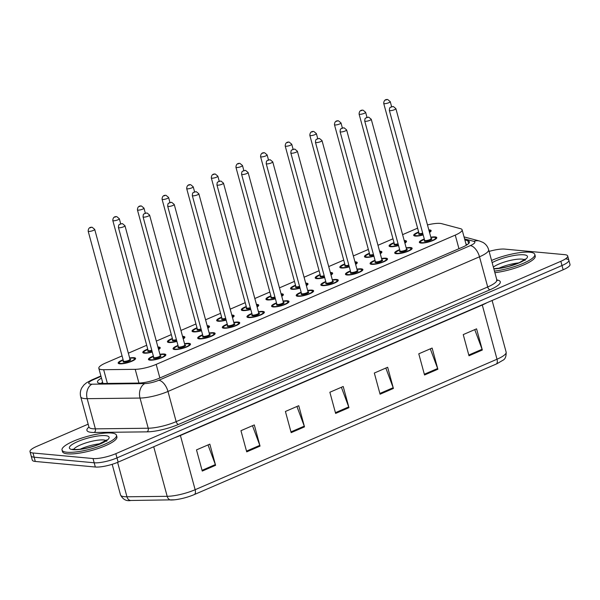 <?xml version="1.0" encoding="UTF-8"?>
<svg xmlns="http://www.w3.org/2000/svg" width="600" height="600" viewBox="0 0 600 600"><rect width="100%" height="100%" fill="white"/><g stroke="black" fill="none" stroke-linecap="round" stroke-linejoin="round"><path stroke-width="0.9" d="M406.192 247.86A9.022 2.093 164.8 0 1 410.55 247.545A9.022 2.093 164.8 0 1 412.14 248.25A9.022 2.093 164.8 0 1 406.35 251.91A9.022 2.093 164.8 0 1 396.322 253.695A9.022 2.093 164.8 0 1 394.725 252.983A9.022 2.093 164.8 0 1 399.66 249.638M381.562 258.51A9.022 2.093 164.8 0 1 385.92 258.188A9.022 2.093 164.8 0 1 387.518 258.9A9.022 2.093 164.8 0 1 381.72 262.56A9.022 2.093 164.8 0 1 371.692 264.337A9.022 2.093 164.8 0 1 370.095 263.632A9.022 2.093 164.8 0 1 375.03 260.28M356.933 269.153A9.022 2.093 164.8 0 1 361.29 268.837A9.022 2.093 164.8 0 1 362.888 269.543A9.022 2.093 164.8 0 1 357.09 273.202A9.022 2.093 164.8 0 1 347.062 274.987A9.022 2.093 164.8 0 1 345.465 274.275A9.022 2.093 164.8 0 1 350.4 270.93M332.303 279.795A9.022 2.093 164.8 0 1 336.66 279.48A9.022 2.093 164.8 0 1 338.257 280.192A9.022 2.093 164.8 0 1 332.46 283.853A9.022 2.093 164.8 0 1 322.433 285.63A9.022 2.093 164.8 0 1 320.835 284.925A9.022 2.093 164.8 0 1 325.77 281.572M307.68 290.445A9.022 2.093 164.8 0 1 312.03 290.13A9.022 2.093 164.8 0 1 313.627 290.835A9.022 2.093 164.8 0 1 307.83 294.495A9.022 2.093 164.8 0 1 297.803 296.28A9.022 2.093 164.8 0 1 296.212 295.567A9.022 2.093 164.8 0 1 301.147 292.222M283.05 301.087A9.022 2.093 164.8 0 1 287.4 300.772A9.022 2.093 164.8 0 1 288.998 301.485A9.022 2.093 164.8 0 1 283.2 305.145A9.022 2.093 164.8 0 1 273.18 306.923A9.022 2.093 164.8 0 1 271.582 306.218A9.022 2.093 164.8 0 1 276.517 302.865M258.42 311.737A9.022 2.093 164.8 0 1 262.778 311.423A9.022 2.093 164.8 0 1 264.368 312.127A9.022 2.093 164.8 0 1 258.577 315.788A9.022 2.093 164.8 0 1 248.55 317.572A9.022 2.093 164.8 0 1 246.952 316.86A9.022 2.093 164.8 0 1 251.888 313.507M233.79 322.38A9.022 2.093 164.8 0 1 238.147 322.065A9.022 2.093 164.8 0 1 239.745 322.778A9.022 2.093 164.8 0 1 233.947 326.43A9.022 2.093 164.8 0 1 223.92 328.215A9.022 2.093 164.8 0 1 222.322 327.51A9.022 2.093 164.8 0 1 227.257 324.157M209.16 333.03A9.022 2.093 164.8 0 1 213.517 332.715A9.022 2.093 164.8 0 1 215.115 333.42A9.022 2.093 164.8 0 1 209.317 337.08A9.022 2.093 164.8 0 1 199.29 338.865A9.022 2.093 164.8 0 1 197.692 338.153A9.022 2.093 164.8 0 1 202.627 334.8M184.53 343.673A9.022 2.093 164.8 0 1 188.887 343.358A9.022 2.093 164.8 0 1 190.485 344.07A9.022 2.093 164.8 0 1 184.688 347.722A9.022 2.093 164.8 0 1 174.66 349.507A9.022 2.093 164.8 0 1 173.07 348.803A9.022 2.093 164.8 0 1 177.998 345.45M159.907 354.322A9.022 2.093 164.8 0 1 164.257 354.007A9.022 2.093 164.8 0 1 165.855 354.712A9.022 2.093 164.8 0 1 160.058 358.373A9.022 2.093 164.8 0 1 150.038 360.15A9.022 2.093 164.8 0 1 148.44 359.445A9.022 2.093 164.8 0 1 153.375 356.093M430.822 237.218A9.022 2.093 164.8 0 1 435.173 236.895A9.022 2.093 164.8 0 1 436.77 237.608A9.022 2.093 164.8 0 1 430.972 241.267A9.022 2.093 164.8 0 1 420.952 243.045A9.022 2.093 164.8 0 1 419.355 242.34A9.022 2.093 164.8 0 1 424.29 238.987M404.197 240.525A9.022 2.093 164.8 0 1 404.918 240.555A9.022 2.093 164.8 0 1 406.507 241.267A9.022 2.093 164.8 0 1 404.895 243.075M398.558 245.595A9.022 2.093 164.8 0 1 390.69 246.705A9.022 2.093 164.8 0 1 389.092 246A9.022 2.093 164.8 0 1 394.028 242.647M379.567 251.167A9.022 2.093 164.8 0 1 380.288 251.205A9.022 2.093 164.8 0 1 381.885 251.91A9.022 2.093 164.8 0 1 380.265 253.725M373.935 256.237A9.022 2.093 164.8 0 1 366.06 257.355A9.022 2.093 164.8 0 1 364.462 256.642A9.022 2.093 164.8 0 1 369.397 253.298M354.938 261.817A9.022 2.093 164.8 0 1 355.657 261.847A9.022 2.093 164.8 0 1 357.255 262.56A9.022 2.093 164.8 0 1 355.635 264.368M349.305 266.888A9.022 2.093 164.8 0 1 341.43 267.998A9.022 2.093 164.8 0 1 339.832 267.293A9.022 2.093 164.8 0 1 344.767 263.94M330.315 272.46A9.022 2.093 164.8 0 1 331.028 272.498A9.022 2.093 164.8 0 1 332.625 273.202A9.022 2.093 164.8 0 1 331.005 275.017M324.675 277.53A9.022 2.093 164.8 0 1 316.8 278.647A9.022 2.093 164.8 0 1 315.202 277.935A9.022 2.093 164.8 0 1 320.138 274.59M305.685 283.11A9.022 2.093 164.8 0 1 306.397 283.14A9.022 2.093 164.8 0 1 307.995 283.853A9.022 2.093 164.8 0 1 306.375 285.66M300.045 288.18A9.022 2.093 164.8 0 1 292.17 289.29A9.022 2.093 164.8 0 1 290.58 288.585A9.022 2.093 164.8 0 1 295.515 285.233M281.055 293.752A9.022 2.093 164.8 0 1 281.767 293.79A9.022 2.093 164.8 0 1 283.365 294.495A9.022 2.093 164.8 0 1 281.745 296.31M275.415 298.822A9.022 2.093 164.8 0 1 267.548 299.94A9.022 2.093 164.8 0 1 265.95 299.228A9.022 2.093 164.8 0 1 270.885 295.882M256.425 304.403A9.022 2.093 164.8 0 1 257.145 304.433A9.022 2.093 164.8 0 1 258.735 305.145A9.022 2.093 164.8 0 1 257.123 306.952M250.792 309.472A9.022 2.093 164.8 0 1 242.917 310.582A9.022 2.093 164.8 0 1 241.32 309.877A9.022 2.093 164.8 0 1 246.255 306.525M231.795 315.045A9.022 2.093 164.8 0 1 232.515 315.082A9.022 2.093 164.8 0 1 234.112 315.788A9.022 2.093 164.8 0 1 232.493 317.603M226.163 320.115A9.022 2.093 164.8 0 1 218.288 321.233A9.022 2.093 164.8 0 1 216.69 320.52A9.022 2.093 164.8 0 1 221.625 317.168M207.165 325.695A9.022 2.093 164.8 0 1 207.885 325.725A9.022 2.093 164.8 0 1 209.483 326.438A9.022 2.093 164.8 0 1 207.862 328.245M201.532 330.757A9.022 2.093 164.8 0 1 193.657 331.875A9.022 2.093 164.8 0 1 192.06 331.17A9.022 2.093 164.8 0 1 196.995 327.817M182.542 336.337A9.022 2.093 164.8 0 1 183.255 336.375A9.022 2.093 164.8 0 1 184.852 337.08A9.022 2.093 164.8 0 1 183.233 338.895M176.903 341.407A9.022 2.093 164.8 0 1 169.028 342.525A9.022 2.093 164.8 0 1 167.438 341.812A9.022 2.093 164.8 0 1 172.365 338.46M157.913 346.98A9.022 2.093 164.8 0 1 158.625 347.017A9.022 2.093 164.8 0 1 160.222 347.73A9.022 2.093 164.8 0 1 158.602 349.538M152.273 352.05A9.022 2.093 164.8 0 1 144.405 353.168A9.022 2.093 164.8 0 1 142.808 352.462A9.022 2.093 164.8 0 1 147.743 349.11M129.645 357.983A9.022 2.093 164.8 0 1 133.995 357.668A9.022 2.093 164.8 0 1 135.593 358.373A9.022 2.093 164.8 0 1 129.803 362.032A9.022 2.093 164.8 0 1 119.775 363.81A9.022 2.093 164.8 0 1 118.177 363.105A9.022 2.093 164.8 0 1 123.113 359.752M428.827 229.875A9.022 2.093 164.8 0 1 429.54 229.913A9.022 2.093 164.8 0 1 431.138 230.618A9.022 2.093 164.8 0 1 429.518 232.433M423.188 234.945A9.022 2.093 164.8 0 1 415.32 236.062A9.022 2.093 164.8 0 1 413.722 235.35A9.022 2.093 164.8 0 1 418.658 232.005M122.062 355.905L105.667 362.993A16.92 3.923 -15.2 0 0 98.82 368.31A16.92 3.923 -15.2 0 0 103.665 369.697L135.21 369.33A16.92 3.923 -15.2 0 0 156.18 364.38L455.257 235.103A16.92 3.923 -15.2 0 0 462.105 229.785A16.92 3.923 -15.2 0 0 460.56 228.697L441.555 223.642A16.92 3.923 -15.2 0 0 440.107 223.403A16.92 3.923 -15.2 0 0 427.485 224.933M417.607 228.157A16.92 3.923 -15.2 0 0 417.293 228.292L402.6 234.645M392.978 238.8L377.97 245.288M368.355 249.45L353.34 255.938M343.725 260.093L328.71 266.58M319.095 270.735L304.087 277.23M294.465 281.385L279.457 287.873M269.835 292.028L254.827 298.515M245.212 302.678L230.197 309.165M220.583 313.32L205.567 319.808M195.952 323.97L180.945 330.457M171.322 334.612L156.315 341.1M146.692 345.263L128.34 353.19M489.097 251.415A16.92 3.923 164.8 0 1 504.675 249.097L564.705 254.655A16.92 3.923 164.8 0 1 567.697 255.983A16.92 3.923 164.8 0 1 560.85 261.3L115.845 453.66A16.92 3.923 164.8 0 1 93.03 458.543L32.992 452.985L34.148 457.215A16.92 3.923 164.8 0 1 31.148 455.888A16.92 3.923 164.8 0 0 34.148 457.215L94.177 462.78L34.148 457.215L35.295 461.452A16.92 3.923 164.8 0 1 32.303 460.125L30 451.65A16.92 3.923 164.8 0 1 36.848 446.34L88.155 424.162M115.845 453.66L116.993 457.897A16.92 3.923 164.8 0 1 94.177 462.78A16.92 3.923 164.8 0 0 116.993 457.897L561.998 265.538L116.993 457.897L118.148 462.127A16.92 3.923 164.8 0 1 95.325 467.018L35.295 461.452M565.852 258.892A16.92 3.923 164.8 0 1 568.852 260.22A16.92 3.923 164.8 0 1 561.998 265.538A16.92 3.923 164.8 0 0 568.852 260.22L570 264.457A16.92 3.923 164.8 0 1 563.153 269.775L118.148 462.127M496.118 364.103L194.243 494.588A18.503 4.29 164.8 0 1 174.502 499.808A18.503 4.29 164.8 0 1 171.322 500.002A5.64 4.088 -90.7 0 1 171.075 500.018A5.64 4.088 -90.7 0 1 167.183 496.32A22.56 5.228 -15.2 0 0 195.142 489.713L497.01 359.228A5.64 2.895 66.6 0 1 496.118 364.103A18.503 4.29 164.8 0 0 496.972 363.72L502.8 360.315C505.178 359.243 506.287 356.513 506.145 352.14L492.105 300.48M246.712 451.86L240.952 430.68L254.295 424.92L260.048 446.1L246.712 451.86M202.252 471.075L196.5 449.895L209.835 444.135L215.587 465.315L202.252 471.075M380.077 394.215L374.325 373.035L387.66 367.267L393.412 388.447L380.077 394.215M424.537 374.993L418.778 353.812L432.12 348.053L437.873 369.233L424.537 374.993M468.99 355.778L463.237 334.597L476.572 328.837L482.325 350.017L468.99 355.778M291.165 432.645L285.413 411.465L298.748 405.697L304.5 426.877L291.165 432.645M335.625 413.43L329.865 392.25L343.207 386.482L348.96 407.662L335.625 413.43M341.385 387.27L348.72 406.928A4.515 2.31 66.6 0 1 348.96 407.662M296.925 406.485L304.267 426.143A4.515 2.31 66.6 0 1 304.5 426.877M474.75 329.618L482.085 349.275A4.515 2.31 66.6 0 1 482.325 350.017M430.298 348.84L437.632 368.49A4.515 2.31 66.6 0 1 437.873 369.233M385.838 368.055L393.18 387.705A4.515 2.31 66.6 0 1 393.412 388.447M208.013 444.923L215.355 464.572A4.515 2.31 66.6 0 1 215.587 465.315M252.472 425.7L259.808 445.357A4.515 2.31 66.6 0 1 260.048 446.1M32.992 452.985A16.92 3.923 164.8 0 1 30 451.65M101.49 378.142A16.92 3.923 -15.2 0 0 97.485 382.095A16.92 3.923 -15.2 0 0 102.323 383.483L138.608 383.062A16.92 3.923 -15.2 0 0 159.57 378.112L462.562 247.14A16.92 3.923 -15.2 0 0 469.41 241.822A16.92 3.923 -15.2 0 0 467.857 240.735L464.865 239.94M100.852 383.452A16.92 3.923 164.8 0 1 102.645 382.38M466.02 244.178L467.415 244.545M491.558 260.452A28.2 6.533 164.8 0 1 529.808 252.21A28.2 6.533 164.8 0 1 534.803 254.423A28.2 6.533 164.8 0 1 522.195 263.782A28.2 6.533 164.8 0 1 494.445 271.103M534.803 254.423L535.23 256.013A28.2 6.533 164.8 0 1 522.63 265.373A28.2 6.533 164.8 0 1 494.88 272.692M67.028 452.25A28.2 6.533 164.8 0 1 62.032 450.037A28.2 6.533 164.8 0 1 80.145 438.607A28.2 6.533 164.8 0 1 111.48 433.035A28.2 6.533 164.8 0 1 116.468 435.248A28.2 6.533 164.8 0 1 98.355 446.685A28.2 6.533 164.8 0 1 67.028 452.25M116.468 435.248L116.903 436.838A28.2 6.533 164.8 0 1 98.79 448.275A28.2 6.533 164.8 0 1 67.455 453.84A28.2 6.533 164.8 0 1 62.468 451.627L62.032 450.037M458.955 248.7L455.257 235.103M159.87 377.978L156.18 364.38M138.938 383.055L135.21 369.33M107.392 383.423L103.665 369.697M194.243 494.588A5.64 2.895 -113.4 0 0 195.142 489.713L180.405 435.495A22.56 5.228 164.8 0 1 174.788 437.647M486.84 302.76A22.56 5.228 164.8 0 1 482.28 305.01L497.01 359.228A22.56 5.228 -15.2 0 0 506.145 352.14M131.1 500.475A5.64 4.088 -90.7 0 1 130.852 500.482A5.64 4.088 -90.7 0 1 126.96 496.785L167.183 496.32L153.72 446.752M174.502 499.808L130.852 500.482C126.39 501.345 122.94 499.493 120.502 494.933A22.56 5.228 -15.2 0 0 126.96 496.785L117.608 462.36M563.153 269.775L560.85 261.3M95.325 467.018L93.03 458.543M482.213 304.755A5.64 2.895 66.6 0 0 482.28 305.01L180.405 435.495A5.64 2.895 66.6 0 1 180.345 435.248M335.415 412.673L348.72 406.928M379.875 393.457L393.18 387.705M424.327 374.243L437.632 368.49M468.787 355.028L482.085 349.275M290.962 431.895L304.267 426.143M246.502 451.11L259.808 445.357M202.05 470.325L215.355 464.572M101.017 376.388L93.3 379.725A11.28 2.618 -15.2 0 0 90.727 384.15A11.28 2.618 -15.2 0 0 91.957 384.195L144.803 383.58A11.28 2.618 -15.2 0 0 158.782 380.28L470.303 245.618A11.28 2.618 -15.2 0 0 473.835 241.35L464.58 238.89M496.838 279.885L488.632 249.705A22.56 5.228 164.8 0 1 479.498 256.793L167.977 391.455A22.56 5.228 164.8 0 1 140.017 398.055L87.18 398.67A22.56 5.228 164.8 0 1 84.713 398.588A22.56 5.228 164.8 0 1 80.722 396.81L88.92 426.998A22.56 5.228 -15.2 0 0 92.91 428.768A22.56 5.228 -15.2 0 0 95.377 428.85L148.222 428.235A22.56 5.228 -15.2 0 0 176.175 421.635L487.702 286.972A22.56 5.228 -15.2 0 0 496.838 279.885L497.205 280.507L496.507 280.245M496.83 279.862L497.947 280.163A25.38 5.88 164.8 0 1 489.998 289.77L178.477 424.425A25.38 5.88 164.8 0 1 147.023 431.857L94.185 432.472A2.82 2.047 89.3 0 0 95.377 428.85L87.18 398.67A11.28 8.183 -90.7 0 1 91.957 384.195M94.185 432.472A25.38 5.88 164.8 0 1 88.935 427.043M470.303 245.618A11.28 5.782 66.6 0 1 479.498 256.793L487.702 286.972A2.82 1.448 -113.4 0 0 489.998 289.77M144.803 383.58A11.28 8.183 -90.7 0 0 140.017 398.055L148.222 428.235A2.82 2.047 89.3 0 1 147.023 431.857M158.782 380.28A11.28 5.782 66.6 0 1 167.977 391.455L176.175 421.635A2.82 1.448 -113.4 0 0 178.477 424.425M497.033 280.32A2.82 2.55 104.9 0 0 497.947 280.163M473.835 241.35A11.28 10.192 -75.1 0 1 479.61 241.035L464.04 236.895M100.905 375.975L91.695 379.957A11.28 5.782 66.6 0 1 93.3 379.725M468.623 243.548L467.857 240.735M428.85 230.265L430.74 231.3A8.46 1.958 164.8 0 1 430.748 231.51M414.51 235.92A8.46 1.958 164.8 0 1 414.405 235.733L415.005 234.3L418.725 232.26A7.897 1.83 -15.2 0 0 416.205 235.68A7.897 1.83 -15.2 0 0 423.12 234.697M429.397 231.975A7.897 1.83 -15.2 0 0 428.947 230.333M422.88 233.812A3.945 0.915 164.8 0 1 419.317 234.33A3.945 0.915 164.8 0 1 419.055 233.407M419.092 233.452L419.018 233.347A3.382 0.788 -15.2 0 0 419.618 233.61A3.382 0.788 -15.2 0 0 422.7 233.153M383.715 103.403C383.858 100.552 385.185 99.255 387.683 99.517L390.248 101.625A3.382 0.788 164.8 0 1 388.072 102.998A3.382 0.788 164.8 0 1 384.315 103.672A3.382 0.788 164.8 0 1 383.715 103.403L419.018 233.347M385.815 100.058L386.707 99.675L385.815 100.058M420.143 242.91A8.46 1.958 164.8 0 1 420.037 242.722L420.623 241.298L424.357 239.25A7.897 1.83 -15.2 0 0 421.838 242.663A7.897 1.83 -15.2 0 0 432.487 240.382A7.897 1.83 -15.2 0 0 434.287 237.285A7.897 1.83 -15.2 0 0 430.897 237.487M431.213 238.635A3.945 0.915 164.8 0 1 430.245 240.188A3.945 0.915 164.8 0 1 424.95 241.32A3.945 0.915 164.8 0 1 424.688 240.397M431.183 238.56L395.88 108.615A3.382 0.788 164.8 0 1 393.705 109.988A3.382 0.788 164.8 0 1 389.947 110.655A3.382 0.788 164.8 0 1 389.347 110.392L424.65 240.33A3.382 0.788 -15.2 0 0 425.25 240.6A3.382 0.788 -15.2 0 0 429.007 239.925A3.382 0.788 -15.2 0 0 431.183 238.56L430.98 238.657M392.34 106.665L391.447 107.047L392.34 106.665M493.365 267.12A17.19 3.982 164.8 0 1 522 259.14A17.19 3.982 164.8 0 1 524.43 259.77M492.15 262.657A20.58 4.77 164.8 0 1 523.8 254.805A20.58 4.77 164.8 0 1 520.605 262.215A20.58 4.77 164.8 0 1 493.853 268.905M498.502 268.403A17.19 3.982 164.8 0 1 518.752 262.905M404.22 240.907L406.11 241.942A8.46 1.958 164.8 0 1 406.118 242.16M389.88 246.57A8.46 1.958 164.8 0 1 389.783 246.382L390.375 244.95L394.095 242.91A7.897 1.83 -15.2 0 0 391.575 246.322A7.897 1.83 -15.2 0 0 398.49 245.34M404.768 242.625A7.897 1.83 -15.2 0 0 404.317 240.975M398.25 244.455A3.945 0.915 164.8 0 1 394.688 244.98A3.945 0.915 164.8 0 1 394.425 244.058M394.463 244.103L394.388 243.99A3.382 0.788 -15.2 0 0 394.987 244.26A3.382 0.788 -15.2 0 0 398.077 243.803M359.085 114.052C359.228 111.195 360.555 109.905 363.06 110.16L365.618 112.275A3.382 0.788 164.8 0 1 363.442 113.648A3.382 0.788 164.8 0 1 359.685 114.315A3.382 0.788 164.8 0 1 359.085 114.052L394.388 243.99M361.185 110.708L362.077 110.325L361.185 110.708M379.59 251.558L381.48 252.593A8.46 1.958 164.8 0 1 381.487 252.803M369.472 253.567A7.897 1.83 -15.2 0 0 366.945 256.972A7.897 1.83 -15.2 0 0 373.86 255.99M380.138 253.267A7.897 1.83 -15.2 0 0 379.695 251.625M373.62 255.105A3.945 0.915 164.8 0 1 370.058 255.623A3.945 0.915 164.8 0 1 369.795 254.7M369.84 254.745L369.765 254.64A3.382 0.788 -15.2 0 0 370.358 254.903A3.382 0.788 -15.2 0 0 373.447 254.445M334.455 124.695C334.597 121.845 335.925 120.547 338.43 120.81L340.987 122.917A3.382 0.788 164.8 0 1 338.82 124.29A3.382 0.788 164.8 0 1 335.055 124.958A3.382 0.788 164.8 0 1 334.455 124.695L369.765 254.64M336.562 121.35L337.447 120.968L336.562 121.35M354.96 262.2L356.85 263.235A8.46 1.958 164.8 0 1 356.858 263.452M344.843 264.218A7.897 1.83 -15.2 0 0 342.322 267.615A7.897 1.83 -15.2 0 0 349.237 266.632M355.507 263.918A7.897 1.83 -15.2 0 0 355.065 262.267M348.998 265.748A3.945 0.915 164.8 0 1 345.435 266.272A3.945 0.915 164.8 0 1 345.165 265.35M345.21 265.395L345.135 265.282A3.382 0.788 -15.2 0 0 345.735 265.545A3.382 0.788 -15.2 0 0 348.817 265.095M309.832 135.337C309.975 132.488 311.295 131.19 313.8 131.453L316.365 133.567A3.382 0.788 164.8 0 1 314.19 134.94A3.382 0.788 164.8 0 1 310.425 135.608A3.382 0.788 164.8 0 1 309.832 135.337L345.135 265.282M311.933 132L312.817 131.618L311.933 132M330.337 272.85L332.22 273.885A8.46 1.958 164.8 0 1 332.235 274.095M320.212 274.86A7.897 1.83 -15.2 0 0 317.692 278.265A7.897 1.83 -15.2 0 0 324.608 277.282M330.885 274.56A7.897 1.83 -15.2 0 0 330.435 272.918M324.368 276.397A3.945 0.915 164.8 0 1 320.805 276.915A3.945 0.915 164.8 0 1 320.535 275.993M320.58 276.038L320.505 275.933A3.382 0.788 -15.2 0 0 321.105 276.195A3.382 0.788 -15.2 0 0 324.188 275.737M285.202 145.988C285.345 143.137 286.665 141.84 289.17 142.102L291.735 144.21A3.382 0.788 164.8 0 1 289.56 145.583A3.382 0.788 164.8 0 1 285.803 146.25A3.382 0.788 164.8 0 1 285.202 145.988L320.505 275.933M287.303 142.642L288.195 142.26L287.303 142.642M395.513 253.553A8.46 1.958 164.8 0 1 395.415 253.365L396 251.947L399.728 249.892M399.735 249.907A7.897 1.83 -15.2 0 0 397.207 253.312A7.897 1.83 -15.2 0 0 407.857 251.032A7.897 1.83 -15.2 0 0 409.658 247.928A7.897 1.83 -15.2 0 0 406.268 248.138M406.582 249.278A3.945 0.915 164.8 0 1 405.615 250.837A3.945 0.915 164.8 0 1 400.32 251.962A3.945 0.915 164.8 0 1 400.058 251.04M406.553 249.202L371.25 119.257A3.382 0.788 164.8 0 1 369.075 120.63A3.382 0.788 164.8 0 1 365.317 121.297A3.382 0.788 164.8 0 1 364.718 121.035L400.02 250.98A3.382 0.788 -15.2 0 0 400.62 251.243A3.382 0.788 -15.2 0 0 404.385 250.575A3.382 0.788 -15.2 0 0 406.553 249.202L406.35 249.308M367.71 117.308L366.817 117.69L367.71 117.308M370.882 264.202A8.46 1.958 164.8 0 1 370.785 264.015L371.37 262.59L375.097 260.543A7.897 1.83 -15.2 0 0 372.577 263.955A7.897 1.83 -15.2 0 0 383.228 261.675A7.897 1.83 -15.2 0 0 385.028 258.577A7.897 1.83 -15.2 0 0 381.638 258.78M381.96 259.928A3.945 0.915 164.8 0 1 380.985 261.48A3.945 0.915 164.8 0 1 375.69 262.612A3.945 0.915 164.8 0 1 375.428 261.69M381.93 259.845L346.62 129.907A3.382 0.788 164.8 0 1 344.452 131.28A3.382 0.788 164.8 0 1 340.688 131.947A3.382 0.788 164.8 0 1 340.087 131.678L375.397 261.623A3.382 0.788 -15.2 0 0 375.99 261.885A3.382 0.788 -15.2 0 0 379.755 261.218A3.382 0.788 -15.2 0 0 381.93 259.845L381.72 259.95M343.08 127.958L342.195 128.34L343.08 127.958M346.252 274.845A8.46 1.958 164.8 0 1 346.155 274.657L346.74 273.24L350.475 271.185A7.897 1.83 -15.2 0 0 347.955 274.605A7.897 1.83 -15.2 0 0 358.597 272.317A7.897 1.83 -15.2 0 0 360.397 269.22A7.897 1.83 -15.2 0 0 357.007 269.43M357.33 270.57A3.945 0.915 164.8 0 1 356.362 272.13A3.945 0.915 164.8 0 1 351.067 273.255A3.945 0.915 164.8 0 1 350.798 272.332M357.3 270.495L321.998 140.55A3.382 0.788 164.8 0 1 319.822 141.922A3.382 0.788 164.8 0 1 316.058 142.59A3.382 0.788 164.8 0 1 315.465 142.328L350.767 272.272A3.382 0.788 -15.2 0 0 351.368 272.535A3.382 0.788 -15.2 0 0 355.125 271.868A3.382 0.788 -15.2 0 0 357.3 270.495L357.09 270.6M318.45 138.6L317.565 138.983L318.45 138.6M73.688 449.4A17.19 3.982 164.8 0 1 86.287 442.793A17.19 3.982 164.8 0 1 103.665 439.965A17.19 3.982 164.8 0 1 106.095 440.595M73.035 449.655A20.58 4.77 164.8 0 1 77.722 441.577A20.58 4.77 164.8 0 1 105.472 435.638A20.58 4.77 164.8 0 1 100.778 443.715A20.58 4.77 164.8 0 1 73.035 449.655M80.168 449.235A17.19 3.982 164.8 0 1 100.417 443.73M305.707 283.493L307.597 284.528A8.46 1.958 164.8 0 1 307.605 284.745M295.59 285.51A7.897 1.83 -15.2 0 0 293.062 288.907A7.897 1.83 -15.2 0 0 299.978 287.925M306.255 285.21A7.897 1.83 -15.2 0 0 305.805 283.56M299.737 287.04A3.945 0.915 164.8 0 1 296.175 287.565A3.945 0.915 164.8 0 1 295.913 286.642M295.95 286.688L295.875 286.575A3.382 0.788 -15.2 0 0 296.475 286.837A3.382 0.788 -15.2 0 0 299.558 286.388M260.572 156.63C260.715 153.78 262.035 152.483 264.54 152.745L267.105 154.86A3.382 0.788 164.8 0 1 264.93 156.233A3.382 0.788 164.8 0 1 261.173 156.9A3.382 0.788 164.8 0 1 260.572 156.63L295.875 286.575M262.673 153.292L263.565 152.903L262.673 153.292M281.077 294.142L282.968 295.178A8.46 1.958 164.8 0 1 282.975 295.388M270.96 296.153A7.897 1.83 -15.2 0 0 268.433 299.55A7.897 1.83 -15.2 0 0 275.347 298.567M281.625 295.853A7.897 1.83 -15.2 0 0 281.175 294.21M275.108 297.69A3.945 0.915 164.8 0 1 271.545 298.207A3.945 0.915 164.8 0 1 271.282 297.285M271.32 297.33L271.245 297.218A3.382 0.788 -15.2 0 0 271.845 297.487A3.382 0.788 -15.2 0 0 274.928 297.03M235.942 167.28C236.085 164.43 237.413 163.132 239.917 163.387L242.475 165.502A3.382 0.788 164.8 0 1 240.3 166.875A3.382 0.788 164.8 0 1 236.542 167.542A3.382 0.788 164.8 0 1 235.942 167.28L271.245 297.218M238.042 163.935L238.935 163.553L238.042 163.935M256.447 304.785L258.337 305.82A8.46 1.958 164.8 0 1 258.345 306.03M242.108 310.447A8.46 1.958 164.8 0 1 242.01 310.26L242.603 308.82L246.322 306.78A7.897 1.83 -15.2 0 0 243.803 310.2A7.897 1.83 -15.2 0 0 250.718 309.218M256.995 306.502A7.897 1.83 -15.2 0 0 256.553 304.853M250.478 308.332A3.945 0.915 164.8 0 1 246.915 308.858A3.945 0.915 164.8 0 1 246.653 307.935M246.697 307.972L246.623 307.868A3.382 0.788 -15.2 0 0 247.215 308.13A3.382 0.788 -15.2 0 0 250.305 307.68M211.312 177.922C211.455 175.072 212.782 173.775 215.288 174.038L217.845 176.153A3.382 0.788 164.8 0 1 215.67 177.525A3.382 0.788 164.8 0 1 211.913 178.192A3.382 0.788 164.8 0 1 211.312 177.922L246.623 307.868M213.42 174.585L214.305 174.195L213.42 174.585M321.63 285.495A8.46 1.958 164.8 0 1 321.525 285.308L322.11 283.882L325.845 281.827M325.845 281.85A7.897 1.83 -15.2 0 0 323.325 285.248A7.897 1.83 -15.2 0 0 333.968 282.968A7.897 1.83 -15.2 0 0 335.775 279.87A7.897 1.83 -15.2 0 0 332.377 280.072M332.7 281.212A3.945 0.915 164.8 0 1 331.733 282.772A3.945 0.915 164.8 0 1 326.438 283.905A3.945 0.915 164.8 0 1 326.168 282.983M332.67 281.138L297.368 151.2A3.382 0.788 164.8 0 1 295.192 152.572A3.382 0.788 164.8 0 1 291.435 153.24A3.382 0.788 164.8 0 1 290.835 152.97L326.138 282.915A3.382 0.788 -15.2 0 0 326.737 283.178A3.382 0.788 -15.2 0 0 330.495 282.51A3.382 0.788 -15.2 0 0 332.67 281.138L332.46 281.243M293.827 149.243L292.935 149.632L293.827 149.243M297 296.138A8.46 1.958 164.8 0 1 296.895 295.95L297.48 294.532L301.215 292.478M301.222 292.493A7.897 1.83 -15.2 0 0 298.695 295.89A7.897 1.83 -15.2 0 0 309.345 293.61A7.897 1.83 -15.2 0 0 311.145 290.513A7.897 1.83 -15.2 0 0 307.748 290.722M308.07 291.862A3.945 0.915 164.8 0 1 307.103 293.423A3.945 0.915 164.8 0 1 301.808 294.548A3.945 0.915 164.8 0 1 301.545 293.625M308.04 291.788L272.737 161.843A3.382 0.788 164.8 0 1 270.562 163.215A3.382 0.788 164.8 0 1 266.805 163.882A3.382 0.788 164.8 0 1 266.205 163.62L301.507 293.558A3.382 0.788 -15.2 0 0 302.108 293.827A3.382 0.788 -15.2 0 0 305.865 293.16A3.382 0.788 -15.2 0 0 308.04 291.788L307.837 291.892M269.197 159.892L268.305 160.275L269.197 159.892M272.37 306.788A8.46 1.958 164.8 0 1 272.272 306.6L272.858 305.175L276.585 303.12M276.593 303.142A7.897 1.83 -15.2 0 0 274.065 306.54A7.897 1.83 -15.2 0 0 284.715 304.26A7.897 1.83 -15.2 0 0 286.515 301.155A7.897 1.83 -15.2 0 0 283.125 301.365L286.71 301.125L288.6 302.16A8.46 1.958 164.8 0 1 288.608 302.37M283.44 302.505A3.945 0.915 164.8 0 1 282.472 304.065A3.945 0.915 164.8 0 1 277.178 305.197A3.945 0.915 164.8 0 1 276.915 304.275M283.41 302.43L248.108 172.493A3.382 0.788 164.8 0 1 245.933 173.865A3.382 0.788 164.8 0 1 242.175 174.532A3.382 0.788 164.8 0 1 241.575 174.262L276.877 304.207A3.382 0.788 -15.2 0 0 277.478 304.47A3.382 0.788 -15.2 0 0 281.243 303.803A3.382 0.788 -15.2 0 0 283.41 302.43L283.207 302.535M244.567 170.535L243.675 170.925L244.567 170.535M231.817 315.435L233.708 316.462A8.46 1.958 164.8 0 1 233.715 316.68M217.478 321.09A8.46 1.958 164.8 0 1 217.38 320.903L217.98 319.47L221.692 317.43A7.897 1.83 -15.2 0 0 219.18 320.843A7.897 1.83 -15.2 0 0 226.095 319.86M232.365 317.145A7.897 1.83 -15.2 0 0 231.923 315.502M225.855 318.983A3.945 0.915 164.8 0 1 222.285 319.5A3.945 0.915 164.8 0 1 222.022 318.577M222.067 318.623L221.993 318.51A3.382 0.788 -15.2 0 0 222.593 318.78A3.382 0.788 -15.2 0 0 225.675 318.322M186.683 188.572C186.825 185.722 188.153 184.425 190.657 184.68L193.215 186.795A3.382 0.788 164.8 0 1 191.047 188.167A3.382 0.788 164.8 0 1 187.282 188.835A3.382 0.788 164.8 0 1 186.683 188.572L221.993 318.51M188.79 185.227L189.675 184.845L188.79 185.227M207.195 326.077L209.077 327.112A8.46 1.958 164.8 0 1 209.093 327.322M192.855 331.74A8.46 1.958 164.8 0 1 192.75 331.545L193.35 330.112L197.07 328.072A7.897 1.83 -15.2 0 0 194.55 331.493A7.897 1.83 -15.2 0 0 201.465 330.51M207.743 327.788A7.897 1.83 -15.2 0 0 207.292 326.145M201.225 329.625A3.945 0.915 164.8 0 1 197.663 330.142A3.945 0.915 164.8 0 1 197.392 329.228M197.438 329.265L197.362 329.16A3.382 0.788 -15.2 0 0 197.962 329.423A3.382 0.788 -15.2 0 0 201.045 328.972M162.06 199.215C162.203 196.365 163.523 195.067 166.028 195.33L168.593 197.445A3.382 0.788 164.8 0 1 166.417 198.817A3.382 0.788 164.8 0 1 162.653 199.485A3.382 0.788 164.8 0 1 162.06 199.215L197.362 329.16M164.16 195.877L165.045 195.487L164.16 195.877M182.565 336.728L184.455 337.755A8.46 1.958 164.8 0 1 184.462 337.972M168.225 342.382A8.46 1.958 164.8 0 1 168.12 342.195L168.72 340.763L172.44 338.722A7.897 1.83 -15.2 0 0 169.92 342.135A7.897 1.83 -15.2 0 0 176.835 341.153M183.113 338.438A7.897 1.83 -15.2 0 0 182.663 336.795M176.595 340.267A3.945 0.915 164.8 0 1 173.032 340.793A3.945 0.915 164.8 0 1 172.762 339.87M172.808 339.915L172.733 339.803A3.382 0.788 -15.2 0 0 173.333 340.072A3.382 0.788 -15.2 0 0 176.415 339.615M137.43 209.865C137.572 207.007 138.892 205.718 141.398 205.972L143.962 208.087A3.382 0.788 164.8 0 1 141.788 209.46A3.382 0.788 164.8 0 1 138.03 210.127A3.382 0.788 164.8 0 1 137.43 209.865L172.733 339.803M139.53 206.52L140.422 206.138L139.53 206.52M157.935 347.37L159.825 348.405A8.46 1.958 164.8 0 1 159.833 348.615M147.817 349.388A7.897 1.83 -15.2 0 0 145.29 352.785A7.897 1.83 -15.2 0 0 152.205 351.803M158.483 349.08A7.897 1.83 -15.2 0 0 158.032 347.438M151.965 350.918A3.945 0.915 164.8 0 1 148.403 351.435A3.945 0.915 164.8 0 1 148.14 350.513M148.178 350.558L148.102 350.452A3.382 0.788 -15.2 0 0 148.703 350.715A3.382 0.788 -15.2 0 0 151.785 350.257M112.8 220.507C112.942 217.657 114.27 216.36 116.767 216.623L119.333 218.737A3.382 0.788 164.8 0 1 117.157 220.103A3.382 0.788 164.8 0 1 113.4 220.778A3.382 0.788 164.8 0 1 112.8 220.507L148.102 350.452M114.9 217.163L115.792 216.78L114.9 217.163M123.188 360.03A7.897 1.83 -15.2 0 0 120.66 363.428A7.897 1.83 -15.2 0 0 131.31 361.147A7.897 1.83 -15.2 0 0 133.11 358.05A7.897 1.83 -15.2 0 0 129.72 358.252L133.305 358.013L135.195 359.048A8.46 1.958 164.8 0 1 135.203 359.265M130.035 359.4A3.945 0.915 164.8 0 1 129.067 360.952A3.945 0.915 164.8 0 1 123.773 362.085A3.945 0.915 164.8 0 1 123.51 361.163M123.547 361.207L123.472 361.095A3.382 0.788 -15.2 0 0 124.073 361.365A3.382 0.788 -15.2 0 0 127.837 360.697A3.382 0.788 -15.2 0 0 130.005 359.325L129.803 359.423M88.17 231.157C88.312 228.3 89.64 227.01 92.145 227.265L94.703 229.38A3.382 0.788 164.8 0 1 92.528 230.752A3.382 0.788 164.8 0 1 88.77 231.42A3.382 0.788 164.8 0 1 88.17 231.157L123.472 361.095M90.27 227.812L91.162 227.43L90.27 227.812M247.74 317.43A8.46 1.958 164.8 0 1 247.642 317.243L248.228 315.817L251.955 313.77M251.962 313.785A7.897 1.83 -15.2 0 0 249.435 317.183A7.897 1.83 -15.2 0 0 260.085 314.903A7.897 1.83 -15.2 0 0 261.885 311.805A7.897 1.83 -15.2 0 0 258.495 312.015L262.08 311.775L263.97 312.803A8.46 1.958 164.8 0 1 263.978 313.02M258.817 313.155A3.945 0.915 164.8 0 1 257.843 314.715A3.945 0.915 164.8 0 1 252.548 315.84A3.945 0.915 164.8 0 1 252.285 314.918M258.78 313.08L223.478 183.135A3.382 0.788 164.8 0 1 221.303 184.507A3.382 0.788 164.8 0 1 217.545 185.175A3.382 0.788 164.8 0 1 216.945 184.913L252.255 314.85A3.382 0.788 -15.2 0 0 252.847 315.12A3.382 0.788 -15.2 0 0 256.612 314.452A3.382 0.788 -15.2 0 0 258.78 313.08L258.577 313.185M219.938 181.185L219.053 181.567L219.938 181.185M223.11 328.08A8.46 1.958 164.8 0 1 223.013 327.885L223.597 326.468L227.325 324.413M227.333 324.435A7.897 1.83 -15.2 0 0 224.812 327.832A7.897 1.83 -15.2 0 0 235.455 325.553A7.897 1.83 -15.2 0 0 237.255 322.447A7.897 1.83 -15.2 0 0 233.865 322.657L237.45 322.418L239.34 323.452A8.46 1.958 164.8 0 1 239.347 323.663M234.188 323.798A3.945 0.915 164.8 0 1 233.212 325.358A3.945 0.915 164.8 0 1 227.917 326.483A3.945 0.915 164.8 0 1 227.655 325.567M234.157 323.722L198.847 193.785A3.382 0.788 164.8 0 1 196.68 195.157A3.382 0.788 164.8 0 1 192.915 195.825A3.382 0.788 164.8 0 1 192.315 195.555L227.625 325.5A3.382 0.788 -15.2 0 0 228.225 325.763A3.382 0.788 -15.2 0 0 231.983 325.095A3.382 0.788 -15.2 0 0 234.157 323.722L233.947 323.827M195.308 191.828L194.423 192.218L195.308 191.828M198.487 338.722A8.46 1.958 164.8 0 1 198.382 338.535L198.968 337.11L202.702 335.062A7.897 1.83 -15.2 0 0 200.183 338.475A7.897 1.83 -15.2 0 0 210.825 336.195A7.897 1.83 -15.2 0 0 212.625 333.097A7.897 1.83 -15.2 0 0 209.235 333.308L212.827 333.067L214.71 334.095A8.46 1.958 164.8 0 1 214.725 334.312M209.558 334.447A3.945 0.915 164.8 0 1 208.59 336.007A3.945 0.915 164.8 0 1 203.295 337.132A3.945 0.915 164.8 0 1 203.025 336.21M209.528 334.373L174.225 204.428A3.382 0.788 164.8 0 1 172.05 205.8A3.382 0.788 164.8 0 1 168.285 206.468A3.382 0.788 164.8 0 1 167.692 206.205L202.995 336.142A3.382 0.788 -15.2 0 0 203.595 336.413A3.382 0.788 -15.2 0 0 207.353 335.745A3.382 0.788 -15.2 0 0 209.528 334.373L209.317 334.478M170.678 202.478L169.792 202.86L170.678 202.478M173.858 349.373A8.46 1.958 164.8 0 1 173.752 349.178L174.337 347.76L178.072 345.705A7.897 1.83 -15.2 0 0 175.553 349.125A7.897 1.83 -15.2 0 0 186.203 346.845A7.897 1.83 -15.2 0 0 188.002 343.74A7.897 1.83 -15.2 0 0 184.605 343.95L188.197 343.71L190.087 344.745A8.46 1.958 164.8 0 1 190.095 344.955M184.928 345.09A3.945 0.915 164.8 0 1 183.96 346.65A3.945 0.915 164.8 0 1 178.665 347.775A3.945 0.915 164.8 0 1 178.395 346.853M184.898 345.015L149.595 215.077A3.382 0.788 164.8 0 1 147.42 216.45A3.382 0.788 164.8 0 1 143.663 217.118A3.382 0.788 164.8 0 1 143.062 216.847L178.365 346.793A3.382 0.788 -15.2 0 0 178.965 347.055A3.382 0.788 -15.2 0 0 182.722 346.388A3.382 0.788 -15.2 0 0 184.898 345.015L184.695 345.12M146.055 213.12L145.163 213.502L146.055 213.12M149.227 360.015A8.46 1.958 164.8 0 1 149.123 359.827L149.708 358.403L153.442 356.355A7.897 1.83 -15.2 0 0 150.922 359.767A7.897 1.83 -15.2 0 0 161.572 357.487A7.897 1.83 -15.2 0 0 163.373 354.39A7.897 1.83 -15.2 0 0 159.983 354.593M160.297 355.74A3.945 0.915 164.8 0 1 159.33 357.293A3.945 0.915 164.8 0 1 154.035 358.425A3.945 0.915 164.8 0 1 153.773 357.502M160.267 355.665L124.965 225.72A3.382 0.788 164.8 0 1 122.79 227.093A3.382 0.788 164.8 0 1 119.032 227.76A3.382 0.788 164.8 0 1 118.433 227.498L153.735 357.435A3.382 0.788 -15.2 0 0 154.335 357.705A3.382 0.788 -15.2 0 0 158.093 357.038A3.382 0.788 -15.2 0 0 160.267 355.665L160.065 355.763M121.425 223.77L120.532 224.153L121.425 223.77M102.765 382.837L101.475 383.475M466.312 245.257L462.105 229.785M102.945 383.475L98.82 368.31M120.502 494.933L112.185 464.31M567.697 255.983L568.852 260.22M89.123 427.418L88.92 426.998M488.632 249.705C487.71 246.525 485.82 244.095 482.978 242.415L479.61 241.035M91.695 379.957L86.46 382.808L83.963 384.93L81.892 387.697C80.302 390.577 79.912 393.615 80.722 396.81M390.248 101.625L391.627 106.718M430.89 237.472L434.482 237.248L436.373 238.282M389.347 110.392C389.692 106.328 390.007 108.255 390.84 107.047L393.315 106.5L395.88 108.615M525.037 260.49L525.143 259.08L519.562 262.545L508.605 266.385L502.028 267.87L493.793 268.695M365.618 112.275L366.998 117.36M340.987 122.917L342.375 128.01M369.465 253.553L365.745 255.593L365.153 257.025M316.365 133.567L317.745 138.653M344.843 264.195L341.123 266.243L340.522 267.675M291.735 144.21L293.115 149.303M320.212 274.845L316.493 276.885L315.892 278.317M406.26 248.115L409.853 247.897L411.743 248.933M364.718 121.035C365.062 116.977 365.377 118.905 366.21 117.698L368.692 117.15L371.25 119.257M381.63 258.765L385.222 258.54L387.112 259.575M340.087 131.678C340.433 127.62 340.748 129.547 341.58 128.34L344.062 127.792L346.62 129.907M357 269.407L360.593 269.19L362.483 270.225M315.465 142.328C315.803 138.27 316.118 140.19 316.95 138.99L319.433 138.442L321.998 140.55M73.177 449.603L72.72 449.175L74.213 449.46C79.905 449.76 87.488 448.312 96.953 445.11L106.815 439.912L106.703 441.315M267.105 154.86L268.485 159.945M295.582 285.487L291.862 287.528L291.263 288.968M242.475 165.502L243.855 170.595M270.952 296.138L267.233 298.178L266.64 299.61M217.845 176.153L219.233 181.238M332.377 280.058L335.97 279.832L337.853 280.868M290.835 152.97C291.173 148.913 291.495 150.84 292.327 149.632L294.803 149.085L297.368 151.2M307.748 290.7L311.34 290.483L313.23 291.517M266.205 163.62C266.543 159.555 266.865 161.483 267.697 160.282L270.173 159.735L272.737 161.843M241.575 174.262C241.92 170.205 242.235 172.132 243.067 170.925L245.55 170.377L248.108 172.493M193.215 186.795L194.603 191.887M168.593 197.445L169.972 202.53M143.962 208.087L145.343 213.173M119.333 218.737L120.712 223.822M147.81 349.365L144.09 351.405L143.49 352.837M94.703 229.38L130.005 359.325M123.18 360.015L119.46 362.055L118.868 363.487M216.945 184.913C217.29 180.847 217.605 182.775 218.438 181.575L220.92 181.02L223.478 183.135M192.315 195.555C192.66 191.498 192.975 193.425 193.808 192.218L196.29 191.67L198.847 193.785M167.692 206.205C168.03 202.14 168.352 204.067 169.178 202.86L171.66 202.312L174.225 204.428M143.062 216.847C143.4 212.79 143.722 214.718 144.555 213.51L147.03 212.962L149.595 215.077M159.975 354.577L163.567 354.353L165.458 355.388M118.433 227.498C118.778 223.433 119.093 225.36 119.925 224.153L122.4 223.605L124.965 225.72"/></g></svg>
